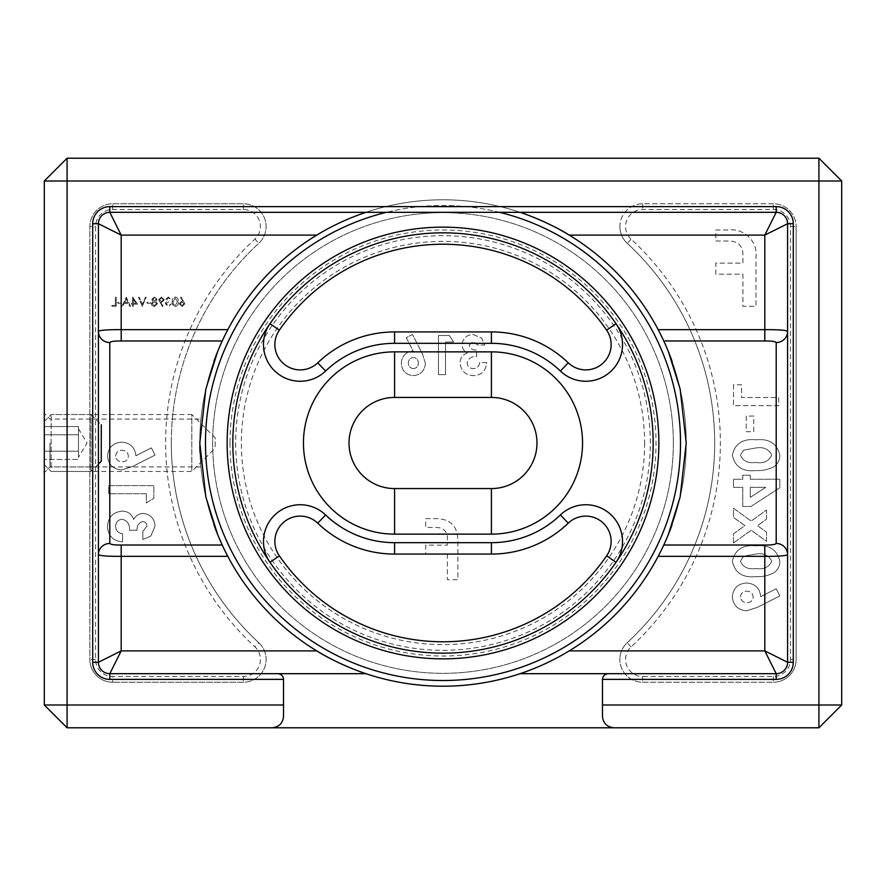<?xml version="1.0" encoding="UTF-8"?>
<svg xmlns="http://www.w3.org/2000/svg" width="886" height="886" viewBox="0 0 886 886"><rect width="100%" height="100%" fill="white"/><g stroke="black" fill="none" stroke-linecap="round" stroke-linejoin="round"><path stroke-width="0.66" stroke-dasharray="4.43 3.32" d="M44.3 443L44.3 472.615L44.3 443M49.993 443L49.993 466.922L49.993 443M199.97 452.27L200.967 466.922L49.993 466.922L44.3 472.615L49.993 466.922L98.412 466.922L98.412 443L98.412 466.922M672.153 361.51A243.207 243.207 0 0 1 686.207 443A243.207 243.207 0 0 0 443 199.793A243.207 243.207 0 0 0 199.793 443C201.078 473.866 201.078 473.866 199.793 443A243.207 243.207 0 0 1 443 199.793A243.207 243.207 0 0 1 686.207 443A243.207 243.207 0 0 1 443 686.207A243.207 243.207 0 0 1 199.793 443C201.078 412.134 201.078 412.134 199.793 443C201.078 412.134 201.078 412.134 199.793 443A243.207 243.207 0 0 1 213.858 361.488M171.319 443A271.681 271.681 0 0 1 258.778 243.307A22.781 22.781 0 0 0 243.329 203.78L112.644 203.78A22.781 22.781 0 0 0 89.863 226.561L89.863 659.439A22.781 22.781 0 0 0 112.644 682.22L243.329 682.22A22.781 22.781 0 0 0 258.778 642.693A271.681 271.681 0 0 1 258.778 243.307A22.781 22.781 0 0 0 243.329 203.78L112.644 203.78A22.781 22.781 0 0 0 89.863 226.561L89.863 659.439A22.781 22.781 0 0 0 112.644 682.22L243.329 682.22A22.781 22.781 0 0 0 258.778 642.693A271.681 271.681 0 0 1 171.319 443A271.681 271.681 0 0 0 258.778 642.693L254.924 646.88A17.089 17.089 0 0 1 243.329 676.527L112.644 676.527A17.089 17.089 0 0 1 95.566 659.439L95.566 226.561A17.089 17.089 0 0 1 112.644 209.473L243.329 209.473A17.089 17.089 0 0 1 254.924 239.12A277.384 277.384 0 0 0 254.924 646.88M790.434 226.561L796.137 226.561L796.137 659.439L796.137 226.561A22.781 22.781 0 0 0 773.356 203.78L642.671 203.78A22.781 22.781 0 0 0 627.222 243.307A271.681 271.681 0 0 1 627.222 642.693A22.781 22.781 0 0 0 642.671 682.22L773.356 682.22L642.671 682.22A22.781 22.781 0 0 1 619.879 659.439A22.781 22.781 0 0 0 642.671 682.22L642.671 676.527A17.089 17.089 0 0 1 631.076 646.88A277.384 277.384 0 0 0 631.076 239.12A17.089 17.089 0 0 1 642.671 209.473L773.356 209.473A17.089 17.089 0 0 1 790.434 226.561L790.434 659.439A17.089 17.089 0 0 1 773.356 676.527L642.671 676.527M631.076 646.88L627.222 642.693A271.681 271.681 0 0 0 627.222 243.307A271.681 271.681 0 0 1 627.222 642.693A22.781 22.781 0 0 0 619.879 659.439M773.356 209.473L773.356 203.78A22.781 22.781 0 0 1 796.137 226.561A22.781 22.781 0 0 0 773.356 203.78L642.671 203.78A22.781 22.781 0 0 0 627.222 243.307L631.076 239.12M365.94 673.681A243.207 243.207 0 0 0 520.06 673.681C528.577 671.09 553.296 661.133 569.211 650.889A243.207 243.207 0 0 0 658.176 556.342L662.562 547.603M316.789 650.889A243.207 243.207 0 0 1 227.824 556.342L222.807 546.274M222.22 545.012L217.624 534.413M668.376 534.413L663.78 545.012M146.334 493.735L146.334 503.004L153.876 498.165L153.876 485.617L108.657 485.617L108.657 493.735L146.334 493.735L146.334 503.004L153.876 498.165L153.876 485.617L108.657 485.617L108.657 493.735L146.334 493.735M142.657 521.555C145.382 521.832 146.799 523.349 146.921 526.118L142.856 531.412L142.856 539.519L150.83 536.052L155.028 526.062C154.529 518.543 150.587 514.334 143.178 513.437C138.869 513.625 135.713 515.641 133.697 519.484C131.759 514.079 127.905 511.288 122.135 511.122C112.876 512.152 108.003 517.38 107.505 526.793C108.192 536.041 113.22 541.058 122.567 541.844L122.567 533.726C118.226 533.106 115.911 530.648 115.612 526.35C115.844 522.098 118.048 519.728 122.224 519.24C127.462 520.691 129.899 524.368 129.522 530.249L137.064 530.249C136.821 525.686 138.681 522.795 142.657 521.555C145.382 521.832 146.799 523.349 146.921 526.118L142.856 531.412L142.856 539.519L150.83 536.052L155.028 526.062C154.529 518.543 150.587 514.334 143.178 513.437C138.869 513.625 135.713 515.641 133.697 519.484C131.759 514.079 127.905 511.288 122.135 511.122C112.876 512.152 108.003 517.38 107.505 526.793C108.192 536.041 113.22 541.058 122.567 541.844L122.567 533.726C118.226 533.106 115.911 530.648 115.612 526.35C115.844 522.098 118.048 519.728 122.224 519.24C127.462 520.691 129.899 524.368 129.522 530.249L137.064 530.249C136.821 525.686 138.681 522.795 142.657 521.555M111.913 306.301L116.199 306.301L116.199 297.264L115.39 297.264L115.39 305.371L111.913 305.371L111.913 306.301L116.199 306.301L116.199 297.264L115.39 297.264L115.39 305.371L111.913 305.371L111.913 306.301M117.705 303.289L121.183 303.289L121.183 302.359L117.705 302.359L117.705 303.289L121.183 303.289L121.183 302.359L117.705 302.359L117.705 303.289M130.574 306.301L126.166 297.264L122.002 306.301L122.877 306.301L124.217 303.4L128.315 303.4L129.688 306.301L130.574 306.301L126.288 297.264L122.002 306.301L122.877 306.301L124.217 303.4L128.315 303.4L129.688 306.301L130.574 306.301M142.281 306.301L146.223 297.264L145.359 297.264L142.336 304.385L139.323 297.264L138.46 297.264L142.281 306.301L146.223 297.264L145.359 297.264L142.336 304.385L139.323 297.264L138.46 297.264L142.281 306.301M147.032 303.289L150.509 303.289L150.509 302.359L147.032 302.359L147.032 303.289L150.509 303.289L150.509 302.359L147.032 302.359L147.032 303.289M154.352 297.031L151.794 299.379L153.079 301.262L151.329 303.665L152.015 305.537L154.408 306.534L157.464 303.743L155.681 301.262L157.01 299.346L154.352 297.031L151.794 299.379L153.079 301.262L151.329 303.665L152.015 305.537L154.408 306.534L157.464 303.743L155.681 301.262L157.01 299.346L154.352 297.031M166.513 299.379L168.329 297.962L171.031 299.346L168.34 297.031L165.704 299.379L166.756 301.24L165.239 303.621L168.362 306.534L171.375 303.865L168.351 305.604L166.047 303.699L168.827 301.783L168.827 300.852L166.513 299.379L168.329 297.962L171.031 299.346L168.34 297.031L165.704 299.379L166.756 301.24L165.239 303.621L168.362 306.534L171.375 303.865L168.351 305.604L166.047 303.699L168.827 301.783L168.827 300.852L166.513 299.379M172.194 301.783C171.962 304.363 173.003 305.947 175.317 306.534C177.588 305.936 178.595 304.352 178.341 301.783C178.607 299.213 177.599 297.63 175.317 297.031C173.003 297.618 171.962 299.202 172.194 301.783C171.962 304.363 173.003 305.947 175.317 306.534C177.588 305.936 178.595 304.352 178.341 301.783C178.607 299.213 177.599 297.63 175.317 297.031C173.003 297.618 171.962 299.202 172.194 301.783M184.831 303.776L181.121 297.031L180.489 297.519L182.881 301.174L181.94 301.085L179.26 303.765L182.084 306.534L184.831 303.776L181.121 297.031L180.489 297.519L182.881 301.174L181.94 301.085L179.26 303.765L182.084 306.534L184.831 303.776M158.627 299.811L162.459 306.534L163.102 306.08L160.587 302.414L161.54 302.48L164.309 299.8L161.429 297.031L158.627 299.811L162.459 306.534L163.102 306.08L160.587 302.414L161.54 302.48L164.309 299.8L161.429 297.031L158.627 299.811M133.354 304.219L137.651 304.219L132.546 297.031L132.546 303.289L131.505 303.289L131.505 304.219L132.546 304.219L132.546 306.301L133.354 306.301L133.354 304.219L137.651 304.219L132.712 297.031L132.546 303.289L131.505 303.289L131.505 304.219L132.546 304.219L132.546 306.301L133.354 306.301L133.354 304.219M121.637 469.968L132.457 466.568L155.028 455.083L151.395 447.895L135.901 455.781C134.971 447.264 130.198 442.723 121.581 442.147C113.043 442.867 108.347 447.485 107.505 455.98C108.358 464.497 113.065 469.159 121.637 469.968L132.457 466.568L155.028 455.083L151.395 447.895L135.901 455.781C134.971 447.264 130.198 442.723 121.581 442.147C113.043 442.867 108.347 447.485 107.505 455.98C108.358 464.497 113.065 469.159 121.637 469.968M755.647 576.62C762.049 576.985 768.062 575.745 773.699 572.899C777.764 570.141 779.824 566.309 779.846 561.392C777.144 549.663 769.214 544.502 756.068 545.898C742.966 544.469 735.048 549.564 732.323 561.159C734.859 572.821 742.634 577.971 755.647 576.62C762.049 576.985 768.062 575.745 773.699 572.899C777.764 570.141 779.824 566.309 779.846 561.392C777.144 549.663 769.214 544.502 756.068 545.898C742.966 544.469 735.048 549.564 732.323 561.159C734.859 572.821 742.634 577.971 755.647 576.62M755.647 470.544C762.049 470.92 768.062 469.68 773.699 466.833C777.764 464.076 779.824 460.233 779.846 455.326C777.144 443.598 769.214 438.437 756.068 439.833C742.966 438.404 735.048 443.487 732.323 455.083C734.859 466.756 742.634 471.906 755.647 470.544C762.049 470.92 768.062 469.68 773.699 466.833C777.764 464.076 779.824 460.233 779.846 455.326C777.144 443.598 769.214 438.437 756.068 439.833C742.966 438.404 735.048 443.487 732.323 455.083C734.859 466.756 742.634 471.906 755.647 470.544M742.922 274.162L742.922 306.301L755.98 306.301L755.98 257.139C757.951 241.369 744.007 228.034 728.403 229.972L715.81 229.972L715.81 241.025L730.13 241.025C738.824 241.756 743.088 246.618 742.922 255.578L742.922 263.12L715.81 263.12L715.81 274.162L742.922 274.162L742.922 306.301L755.98 306.301L755.98 257.139C757.951 241.369 744.007 228.034 728.403 229.972L715.81 229.972L715.81 241.025L730.13 241.025C738.824 241.756 743.088 246.618 742.922 255.578L742.922 263.12L715.81 263.12L715.81 274.162L742.922 274.162M733.486 384.768L733.486 405.633L778.694 405.633L778.694 397.515L741.593 397.515L741.593 384.768L733.486 384.768L733.486 405.633L778.694 405.633L778.694 397.515L741.593 397.515L741.593 384.768L733.486 384.768M746.233 416.066L746.233 431.715L753.764 431.715L753.764 416.066L746.233 416.066L746.233 431.715L753.764 431.715L753.764 416.066L746.233 416.066M742.756 506.482L750.974 506.482L779.846 487.699L779.846 479.237L750.287 479.237L750.287 475.184L742.756 475.184L742.756 479.237L733.486 479.237L733.486 487.355L742.756 487.355L742.756 506.482L750.974 506.482L779.846 487.699L779.846 479.237L750.287 479.237L750.287 475.184L742.756 475.184L742.756 479.237L733.486 479.237L733.486 487.355L742.756 487.355L742.756 506.482M733.486 542.996L751.184 530.216L766.523 541.346L766.523 532.187L757.519 525.653L766.523 519.152L766.523 509.993L751.184 521.068L733.486 508.221L733.486 517.38L744.86 525.631L733.486 533.848L733.486 542.996L751.184 530.216L766.523 541.346L766.523 532.187L757.519 525.653L766.523 519.152L766.523 509.993L751.184 521.068L733.486 508.221L733.486 517.38L744.86 525.631L733.486 533.848L733.486 542.996M746.455 610.808L757.286 607.408L779.846 595.924L776.214 588.747L760.72 596.621C759.789 588.105 755.016 583.564 746.4 582.988C737.861 583.719 733.165 588.326 732.323 596.832C733.176 605.337 737.883 610 746.455 610.808L757.286 607.408L779.846 595.924L776.214 588.747L760.72 596.621C759.789 588.105 755.016 583.564 746.4 582.988C737.861 583.719 733.165 588.326 732.323 596.832C733.176 605.337 737.883 610 746.455 610.808M67.081 727.783L818.919 727.783L841.7 705.001L841.7 180.999L818.919 158.217L67.081 158.217L44.3 180.999L44.3 705.001L67.081 727.783M773.356 676.527L773.356 682.22A22.781 22.781 0 0 0 796.137 659.439A22.781 22.781 0 0 1 773.356 682.22A22.781 22.781 0 0 0 796.137 659.439L790.434 659.439M98.412 662.285A11.396 11.396 0 0 0 109.798 673.681A11.396 11.396 0 0 1 98.412 662.285L98.412 223.715A11.396 11.396 0 0 1 109.798 212.319L776.202 212.319A11.396 11.396 0 0 1 787.588 223.715L787.588 662.285A11.396 11.396 0 0 1 776.202 673.681A11.396 11.396 0 0 0 787.588 662.285M223.438 338.397L227.824 329.658A243.207 243.207 0 0 1 316.789 235.111C332.704 224.867 357.423 214.91 365.94 212.319A243.207 243.207 0 0 1 520.06 212.319A243.207 243.207 0 0 0 365.94 212.319M217.624 351.587L222.22 340.988M663.78 340.988L668.376 351.587M663.193 339.726L658.176 329.658A243.207 243.207 0 0 0 569.211 235.111M98.412 443L98.412 419.078L98.412 443M613.876 727.783A11.396 11.396 0 0 1 602.48 716.397L602.48 679.374A5.693 5.693 0 0 1 608.173 673.681M277.827 673.681A5.693 5.693 0 0 1 283.52 679.374L283.52 716.397A11.396 11.396 0 0 1 272.124 727.783M182.04 305.604L180.079 303.809L182.117 302.015L184.011 303.809L182.04 305.604L180.079 303.809L182.117 302.015L184.011 303.809L182.04 305.604M173.003 301.783L175.284 297.962L177.521 301.783L175.284 305.604L173.346 304.053L173.003 301.783L175.284 297.962L177.521 301.783L175.284 305.604L173.346 304.053L173.003 301.783M161.474 297.962L163.5 299.756L161.385 301.55L159.436 299.756L161.474 297.962L163.5 299.756L161.385 301.55L159.436 299.756L161.474 297.962M154.397 305.604L152.137 303.688L154.352 301.783L156.656 303.776L154.397 305.604L152.137 303.688L154.352 301.783L156.656 303.776L154.397 305.604M154.363 300.852L152.602 299.346L154.397 297.962L156.191 299.357L154.363 300.852L152.602 299.346L154.397 297.962L156.191 299.357L154.363 300.852M136.056 303.289L133.354 303.289L133.354 299.357L136.056 303.289L133.354 303.289L133.354 299.357L136.056 303.289M127.872 302.48L124.638 302.48L126.233 299.025L127.872 302.48L124.638 302.48L126.233 299.025L127.872 302.48M743.542 450.166L756.068 447.939C763.643 446.765 768.86 449.158 771.739 455.127C768.849 461.307 763.455 463.743 755.548 462.437C748.094 463.555 743.066 461.119 740.441 455.127L743.542 450.166L756.068 447.939C763.643 446.765 768.86 449.158 771.739 455.127C768.849 461.307 763.455 463.743 755.548 462.437C748.094 463.555 743.066 461.119 740.441 455.127L743.542 450.166M750.287 497.367L750.287 487.355L765.681 487.355L750.287 497.367L750.287 487.355L765.681 487.355L750.287 497.367M743.542 556.242L756.068 554.016C763.643 552.842 768.86 555.234 771.739 561.192C768.849 567.372 763.455 569.809 755.548 568.502C748.094 569.632 743.066 567.195 740.441 561.192L743.542 556.242L756.068 554.016C763.643 552.842 768.86 555.234 771.739 561.192C768.849 567.372 763.455 569.809 755.548 568.502C748.094 569.632 743.066 567.195 740.441 561.192L743.542 556.242M740.441 596.987C740.906 593.255 743.044 591.294 746.854 591.106C750.675 591.305 752.779 593.277 753.189 597.009C752.712 600.653 750.608 602.546 746.854 602.702C743.121 602.513 740.984 600.608 740.441 596.987C740.906 593.255 743.044 591.294 746.854 591.106C750.675 591.305 752.779 593.277 753.189 597.009C752.712 600.653 750.608 602.546 746.854 602.702C743.121 602.513 740.984 600.608 740.441 596.987M115.612 456.135C116.088 452.414 118.226 450.453 122.035 450.265C125.845 450.453 127.961 452.425 128.37 456.168C127.894 459.812 125.79 461.706 122.035 461.85C118.303 461.672 116.166 459.768 115.612 456.135C116.088 452.414 118.226 450.453 122.035 450.265C125.845 450.453 127.961 452.425 128.37 456.168C127.894 459.812 125.79 461.706 122.035 461.85C118.303 461.672 116.166 459.768 115.612 456.135M499.571 212.319A237.514 237.514 0 0 0 386.429 212.319M205.486 443A237.514 237.514 0 0 1 443 205.486A237.514 237.514 0 0 1 680.514 443A237.514 237.514 0 0 1 443 680.514A237.514 237.514 0 0 1 205.486 443M616.025 323.7A36.714 36.714 0 0 1 560.395 371.046A99.675 99.675 0 0 0 491.409 343.325L394.591 343.325A99.675 99.675 0 0 0 325.605 371.046A36.714 36.714 0 0 1 269.975 323.7A210.17 210.17 0 0 0 269.975 562.3A36.714 36.714 0 0 1 325.605 514.954A99.675 99.675 0 0 0 394.591 542.675L491.409 542.675A99.675 99.675 0 0 0 560.395 514.954A36.714 36.714 0 0 1 616.025 562.3A210.17 210.17 0 0 0 616.025 323.7A210.17 210.17 0 0 0 269.975 323.7A210.17 210.17 0 0 1 616.025 323.7M491.409 397.437A45.563 45.563 0 0 1 536.982 443A45.563 45.563 0 0 1 491.409 488.563L394.591 488.563A45.563 45.563 0 0 1 349.018 443A45.563 45.563 0 0 1 394.591 397.437L491.409 397.437M229.983 443A213.017 213.017 0 0 0 443 656.017A213.017 213.017 0 0 0 656.017 443A213.017 213.017 0 0 0 443 229.983A213.017 213.017 0 0 0 229.983 443M235.676 443A207.324 207.324 0 0 0 443 650.324A207.324 207.324 0 0 0 650.324 443A207.324 207.324 0 0 0 443 235.676A207.324 207.324 0 0 0 235.676 443M213.847 524.49A243.207 243.207 0 0 1 199.793 443A243.207 243.207 0 0 0 443 686.207A243.207 243.207 0 0 0 686.207 443A243.207 243.207 0 0 0 443 199.793A243.207 243.207 0 0 0 199.793 443A243.207 243.207 0 0 0 443 686.207A243.207 243.207 0 0 0 686.207 443A243.207 243.207 0 0 0 443 199.793A243.207 243.207 0 0 0 199.793 443A243.207 243.207 0 0 0 443 686.207A243.207 243.207 0 0 0 686.207 443A243.207 243.207 0 0 1 672.142 524.512M673.338 443A230.338 230.338 0 0 0 443 212.662A230.338 230.338 0 0 0 212.662 443A230.338 230.338 0 0 0 443 673.338A230.338 230.338 0 0 0 673.338 443A230.338 230.338 0 0 0 443 212.662A230.338 230.338 0 0 0 212.662 443A230.338 230.338 0 0 0 443 673.338A230.338 230.338 0 0 0 673.338 443M445.514 341.996L453.543 341.996L449.346 335.473L438.481 335.473L438.481 374.656L445.514 374.656L445.514 341.996L453.543 341.996L449.346 335.473L438.481 335.473L438.481 374.656L445.514 374.656L445.514 341.996M469.126 345.186L473.08 341.498L477.665 345.019L484.697 345.019L481.685 338.109L473.035 334.465C466.512 334.897 462.857 338.319 462.093 344.743C462.248 348.475 463.998 351.21 467.332 352.949C462.647 354.644 460.233 357.977 460.078 362.972C460.975 371.001 465.504 375.221 473.667 375.653C481.685 375.055 486.026 370.702 486.702 362.595L479.669 362.595C479.138 366.361 477.011 368.377 473.279 368.62C469.591 368.432 467.531 366.516 467.11 362.906C468.373 358.365 471.551 356.25 476.657 356.571L476.657 350.036C472.703 350.247 470.189 348.63 469.126 345.186L473.08 341.498L477.665 345.019L484.697 345.019L481.685 338.109L473.035 334.465C466.512 334.897 462.857 338.319 462.093 344.743C462.248 348.475 463.998 351.21 467.332 352.949C462.647 354.644 460.233 357.977 460.078 362.972C460.975 371.001 465.504 375.221 473.667 375.653C481.685 375.055 486.026 370.702 486.702 362.595L479.669 362.595C479.138 366.361 477.011 368.377 473.279 368.62C469.591 368.432 467.531 366.516 467.11 362.906C468.373 358.365 471.551 356.25 476.657 356.571L476.657 350.036C472.703 350.247 470.189 348.63 469.126 345.186M425.413 363.404L422.467 354.023L412.511 334.465L406.286 337.621L413.12 351.044C405.744 351.842 401.801 355.984 401.303 363.459C401.934 370.857 405.932 374.922 413.297 375.653C420.673 374.922 424.715 370.835 425.413 363.404L422.467 354.023L412.511 334.465L406.286 337.621L413.12 351.044C405.744 351.842 401.801 355.984 401.303 363.459C401.934 370.857 405.932 374.922 413.297 375.653C420.673 374.922 424.715 370.835 425.413 363.404M447.419 553.983L447.419 579.699L457.863 579.699L457.863 540.36C457.541 526.04 450.188 518.797 435.801 518.631L425.723 518.631L425.723 527.469L437.186 527.469C444.141 528.067 447.552 531.943 447.419 539.12L447.419 545.145L425.723 545.145L425.723 553.983L447.419 553.983L447.419 579.699L457.863 579.699L457.863 540.36C457.541 526.04 450.188 518.797 435.801 518.631L425.723 518.631L425.723 527.469L437.186 527.469C444.141 528.067 447.552 531.943 447.419 539.12L447.419 545.145L425.723 545.145L425.723 553.983L447.419 553.983M491.409 542.675A99.675 99.675 0 0 0 560.395 514.954A36.714 36.714 0 0 1 616.025 562.3A210.17 210.17 0 0 1 269.975 562.3A36.714 36.714 0 0 1 263.485 541.457M413.43 368.62C410.207 368.211 408.501 366.361 408.335 363.061C408.512 359.76 410.218 357.933 413.452 357.567C416.608 357.988 418.258 359.816 418.38 363.061C418.225 366.295 416.575 368.155 413.43 368.62C410.207 368.211 408.501 366.361 408.335 363.061C408.512 359.76 410.218 357.933 413.452 357.567C416.608 357.988 418.258 359.816 418.38 363.061C418.225 366.295 416.575 368.155 413.43 368.62M78.477 430.674L78.477 457.242L78.477 430.674M44.3 424.261L44.3 464.641L44.3 424.261M51.133 467.664L51.133 414.526L51.133 467.664M101.259 461.229L101.259 424.771L91.003 414.526L91.003 471.474L91.003 414.526L51.133 414.526L191.819 414.526L191.819 471.474L191.819 414.526L215.176 437.872L215.176 448.128L215.176 437.872M44.3 459.446L44.3 434.782L44.3 459.446L78.477 459.446L78.477 451.218L44.3 451.218L44.3 426.554L44.3 451.218L78.477 451.218L44.3 451.218L78.477 451.218L78.477 459.446L44.3 459.446M78.477 434.782L44.3 434.782L44.3 426.554L44.3 434.782L78.477 434.782L78.477 451.218L78.477 434.782L44.3 434.782L78.477 434.782L78.477 426.554L44.3 426.554L78.477 426.554L78.477 434.782M243.329 209.473L243.329 203.78A22.781 22.781 0 0 1 258.778 243.307L254.924 239.12M642.671 203.78L642.671 209.473M776.202 212.319A11.396 11.396 0 0 1 787.588 223.715M98.412 223.715A11.396 11.396 0 0 1 109.798 212.319M619.879 226.561A22.781 22.781 0 0 0 627.222 243.307M243.329 676.527L243.329 682.22A22.781 22.781 0 0 0 258.778 642.693M95.566 659.439L89.863 659.439A22.781 22.781 0 0 0 112.644 682.22L112.644 676.527M112.644 209.473L112.644 203.78A22.781 22.781 0 0 0 89.863 226.561L95.566 226.561M616.025 562.3A210.17 210.17 0 0 1 269.975 562.3M644.631 443A201.631 201.631 0 0 1 443 644.631A201.631 201.631 0 0 1 241.369 443A201.631 201.631 0 0 1 443 241.369A201.631 201.631 0 0 1 644.631 443M394.591 343.325A99.675 99.675 0 0 0 325.605 371.046A36.714 36.714 0 0 1 269.975 323.7M622.515 344.543A36.714 36.714 0 0 1 560.395 371.046A99.675 99.675 0 0 0 491.409 343.325M325.605 514.954A99.675 99.675 0 0 0 394.591 542.675M98.412 419.078L49.993 419.078L44.3 413.385L49.993 419.078L200.967 419.078M78.477 428.758L87.027 443L78.477 457.242M44.3 421.359L51.133 414.526L44.3 421.359M98.412 464.076L91.003 471.474L51.133 471.474L191.819 471.474L215.176 448.128M44.3 464.641L51.133 471.474L44.3 464.641"/><path stroke-width="1.33" d="M199.815 445.924L199.97 452.27M662.562 547.603L663.78 545.012L764.806 545.012C771.518 545.089 775.305 544.569 776.202 543.45A11.396 11.164 180 0 1 787.588 554.614C786.281 555.821 778.683 556.397 764.806 556.342L658.176 556.342M227.824 556.342L121.194 556.342L121.194 650.889L316.789 650.889C332.638 661.111 357.512 671.123 365.94 673.681A243.207 243.207 0 0 0 520.06 673.681L776.202 673.681L520.06 673.681A243.207 243.207 0 0 0 672.142 524.512M121.194 545.012L121.194 556.342C107.317 556.397 99.719 555.821 98.412 554.614A11.396 11.164 180 0 1 109.798 543.45C110.695 544.569 114.482 545.089 121.194 545.012L222.22 545.012L222.807 546.274M217.624 534.413L205.862 496.991L199.793 443L205.862 388.987L217.624 351.587M668.376 351.587L680.138 389.009L686.207 443L680.138 497.013L668.376 534.413M109.798 673.681L365.94 673.681L109.798 673.681L121.194 650.889L98.412 662.285A11.396 11.396 0 0 0 109.798 673.681L109.798 679.374A17.089 17.089 0 0 1 92.709 662.285L92.709 223.715A17.089 17.089 0 0 1 109.798 206.626L776.202 206.626A17.089 17.089 0 0 1 793.291 223.715L793.291 662.285A17.089 17.089 0 0 1 776.202 679.374L602.48 679.374C602.845 675.94 604.739 674.036 608.173 673.681M793.291 662.285L787.588 662.285L764.806 650.889L776.202 673.681A11.396 11.396 0 0 0 787.588 662.285L787.588 223.715A11.396 11.396 0 0 0 776.202 212.319L109.798 212.319L121.194 235.111L98.412 223.715L98.412 662.285L92.709 662.285M776.202 206.626L776.202 212.319L764.806 235.111L569.211 235.111C553.362 224.889 528.488 214.877 520.06 212.319A243.207 243.207 0 0 1 672.153 361.51M223.438 338.397L222.22 340.988L121.194 340.988C114.493 340.911 110.695 341.431 109.798 342.55L109.798 543.45M776.202 543.45L776.202 342.55C775.305 341.431 771.507 340.911 764.806 340.988L663.78 340.988L663.193 339.726M613.876 727.783C606.999 727.063 603.2 723.264 602.48 716.397L602.48 705.001L818.919 705.001L818.919 180.999L67.081 180.999L67.081 705.001L283.52 705.001L283.52 716.397C282.8 723.264 279.001 727.063 272.124 727.783L67.081 727.783L44.3 705.001L44.3 180.999L67.081 158.217L818.919 158.217L818.919 180.999L841.7 180.999L841.7 705.001L818.919 705.001L818.919 727.783L272.124 727.783M277.827 673.681C281.261 674.036 283.155 675.94 283.52 679.374L283.52 705.001M283.52 679.374L109.798 679.374M602.48 705.001L602.48 679.374M44.3 180.999L67.081 180.999L67.081 158.217M841.7 180.999L818.919 158.217M67.081 727.783L67.081 705.001L44.3 705.001M818.919 727.783L841.7 705.001M109.798 206.626L109.798 212.319A11.396 11.396 0 0 0 98.412 223.715L92.709 223.715M109.798 342.55A11.396 11.164 180 0 1 98.412 331.386C99.753 330.179 107.35 329.603 121.194 329.658L227.824 329.658M793.291 223.715L787.588 223.715L764.806 235.111L764.806 329.658C778.65 329.603 786.247 330.179 787.588 331.386A11.396 11.164 180 0 1 776.202 342.55M658.863 443A215.863 215.863 0 0 1 443 658.863A215.863 215.863 0 0 1 227.137 443A215.863 215.863 0 0 1 443 227.137A215.863 215.863 0 0 1 658.863 443M232.83 443A210.17 210.17 0 0 0 443 653.17A210.17 210.17 0 0 0 653.17 443A210.17 210.17 0 0 0 443 232.83A210.17 210.17 0 0 0 232.83 443M386.429 212.319A237.514 237.514 0 0 0 443 680.514A237.514 237.514 0 0 0 499.571 212.319M213.858 361.488A243.207 243.207 0 0 1 365.94 212.319M606.655 555.832L616.025 562.3A36.714 36.714 0 0 0 560.395 514.954A99.675 99.675 0 0 1 491.409 542.675L394.591 542.675A99.675 99.675 0 0 1 325.605 514.954A36.714 36.714 0 0 0 269.975 562.3L279.345 555.832A198.785 198.785 0 0 0 606.655 555.832A25.329 25.329 0 0 0 568.269 523.172A111.071 111.071 0 0 1 491.409 554.071L394.591 554.071A111.071 111.071 0 0 1 317.731 523.172L325.605 514.954M279.345 330.168L269.975 323.7A36.714 36.714 0 0 0 325.605 371.046A99.675 99.675 0 0 1 394.591 343.325L491.409 343.325A99.675 99.675 0 0 1 560.395 371.046A36.714 36.714 0 0 0 616.025 323.7L606.655 330.168A198.785 198.785 0 0 0 279.345 330.168A25.329 25.329 0 0 0 317.731 362.828A111.071 111.071 0 0 1 394.591 331.929L491.409 331.929A111.071 111.071 0 0 1 568.269 362.828A25.329 25.329 0 0 0 606.655 330.168M582.545 443A91.136 91.136 0 0 0 491.409 351.864L394.591 351.864A91.136 91.136 0 0 0 303.455 443A91.136 91.136 0 0 0 394.591 534.136L491.409 534.136A91.136 91.136 0 0 0 582.545 443M394.591 351.864L394.591 397.437A45.563 45.563 0 0 0 349.018 443A45.563 45.563 0 0 0 394.591 488.563L491.409 488.563A45.563 45.563 0 0 0 536.982 443A45.563 45.563 0 0 0 491.409 397.437L491.409 351.864M365.94 673.681A243.207 243.207 0 0 1 213.847 524.49M394.591 397.437L491.409 397.437M101.259 424.771L101.259 461.229L98.412 464.076M569.211 650.889L764.806 650.889L764.806 545.012M316.789 235.111L121.194 235.111L121.194 340.988M658.176 329.658L764.806 329.658L764.806 340.988M776.202 673.681L776.202 679.374M317.731 523.172A25.329 25.329 0 0 0 279.345 555.832M491.409 534.136L491.409 488.563M394.591 488.563L394.591 534.136M394.591 542.675L394.591 554.071M491.409 542.675L491.409 554.071M560.395 514.954L568.269 523.172M491.409 331.929L491.409 343.325M394.591 343.325L394.591 331.929M568.269 362.828L560.395 371.046M325.605 371.046L317.731 362.828"/></g></svg>

